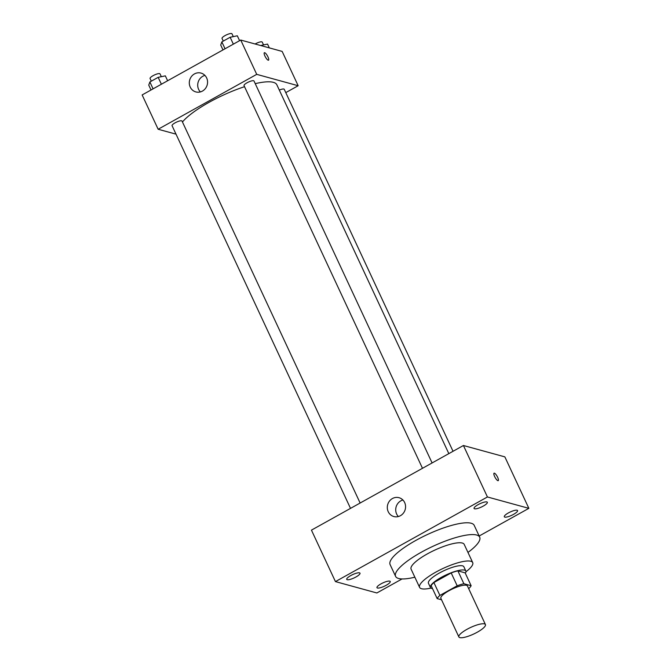<?xml version="1.0" encoding="UTF-8"?>
<svg xmlns="http://www.w3.org/2000/svg" width="671" height="671" viewBox="0 0 671 671"><rect width="100%" height="100%" fill="white"/><g stroke="black" fill="none" stroke-linecap="round" stroke-linejoin="round"><path stroke-width="1.01" d="M484.47 623.887A14.653 3.623 -25 0 1 485.427 624.558A14.653 3.623 -25 0 1 473.684 634.036A14.653 3.623 -25 0 1 458.872 636.947A14.653 3.623 -25 0 1 468.761 628.375A14.653 3.623 -25 0 1 484.47 623.887M458.872 636.947L440.872 598.339A14.653 3.623 -25 0 1 450.761 589.775A14.653 3.623 -25 0 1 466.471 585.288A14.653 3.623 -25 0 1 467.427 585.959L485.427 624.558M437.165 598.591L431.168 585.716A18.914 4.672 -25 0 1 433.894 582.554L451.189 572.925L457.186 585.791L439.899 595.42A18.914 4.672 -25 0 0 437.165 598.591L441.543 599.79M451.189 572.925A18.914 4.672 -25 0 1 457.865 570.853L465.137 572.849L471.134 585.716A18.914 4.672 -25 0 1 468.677 588.635M471.134 585.716L463.871 583.72A18.914 4.672 -25 0 0 457.186 585.791M457.865 570.853L463.871 583.72M465.33 573.269A19.534 4.831 155 0 0 465.859 571.029A19.534 4.831 155 0 0 446.114 574.904A19.534 4.831 155 0 0 430.447 587.536A19.534 4.831 155 0 0 432.501 588.576M430.447 587.536L428.442 583.25A19.534 4.831 -25 0 1 441.635 571.826A19.534 4.831 -25 0 1 462.579 565.846A19.534 4.831 -25 0 1 463.854 566.735L465.859 571.029M433.894 582.554L439.899 595.42M465.959 571.759A29.306 7.238 155 0 0 472.711 562.608A29.306 7.238 155 0 0 443.086 568.429A29.306 7.238 155 0 0 419.593 587.377A29.306 7.238 155 0 0 430.941 588.098M472.711 562.608L464.206 544.382A29.306 7.238 155 0 0 434.59 550.203A29.306 7.238 155 0 0 411.097 569.151L419.593 587.377M467.964 552.434A46.4 11.466 155 0 0 479.698 537.161A46.4 11.466 155 0 0 432.803 546.37A46.4 11.466 155 0 0 395.596 576.372A46.4 11.466 155 0 0 414.846 577.203M395.596 576.372L390.103 564.579A46.4 11.466 -25 0 1 421.422 537.446A46.4 11.466 -25 0 1 471.176 523.237A46.4 11.466 -25 0 1 474.204 525.359L479.698 537.161M350.774 575.567A7.322 1.812 -25 0 1 360 573.177A7.322 1.812 -25 0 1 354.129 577.916A7.322 1.812 -25 0 1 346.722 579.367A7.322 1.812 -25 0 1 350.774 575.567M478.113 504.651A7.322 1.812 -25 0 1 487.339 502.269A7.322 1.812 -25 0 1 481.468 507.008A7.322 1.812 -25 0 1 474.062 508.459A7.322 1.812 -25 0 1 478.113 504.651M508.35 512.954A7.322 1.812 -25 0 1 517.576 510.572A7.322 1.812 -25 0 1 511.705 515.311A7.322 1.812 -25 0 1 504.298 516.762A7.322 1.812 -25 0 1 508.35 512.954M381.011 583.862A7.322 1.812 -25 0 1 390.245 581.48A7.322 1.812 -25 0 1 384.366 586.219A7.322 1.812 -25 0 1 376.959 587.67A7.322 1.812 -25 0 1 381.011 583.862M479.169 536.012L528.857 508.341L487.431 496.968L335.441 581.598L376.867 592.971L402.063 578.947M528.857 508.341L504.852 456.867L463.426 445.502L311.445 530.132L335.441 581.598M463.426 445.502L487.431 496.968M392.434 498.536A9.771 9.092 105.4 0 1 399.027 497.697A9.771 9.092 105.4 0 1 405.2 509.524A9.771 9.092 105.4 0 1 393.852 516.536A9.771 9.092 105.4 0 1 387.335 508.282A9.771 9.092 105.4 0 1 392.434 498.536M398.373 516.536A9.771 9.092 105.4 0 1 400.847 500.843A9.771 9.092 105.4 0 1 402.91 500.004M494.066 473.189A4.269 1.157 -119.1 0 1 494.393 473.164A4.269 1.157 -119.1 0 1 497.412 476.846A4.269 1.157 -119.1 0 1 498.226 480.654A4.269 1.157 -119.1 0 1 495.131 477.484A4.269 1.157 -119.1 0 1 494.066 473.189A4.269 1.157 -119.1 0 1 494.393 473.164A4.269 1.157 -119.1 0 1 497.412 476.846A4.269 1.157 -119.1 0 1 498.217 480.654M255.232 83.657A53.722 13.277 -25 0 1 273.332 82.332A53.722 13.277 -25 0 1 276.838 84.781L448.832 453.63M182.453 121.979A53.722 13.277 -25 0 1 244.538 86.693M432.099 462.948L253.99 80.981A5.485 1.359 155 0 0 248.438 82.072A5.485 1.359 155 0 0 244.034 85.62L422.487 468.299M279.312 90.09A5.485 1.359 -25 0 1 283.867 89.033A5.485 1.359 -25 0 1 284.227 89.285L453.034 451.289M350.514 508.375L172.07 125.695A5.485 1.359 -25 0 1 175.777 122.483A5.485 1.359 -25 0 1 181.665 120.805A5.485 1.359 -25 0 1 182.017 121.057L360.134 503.024M285.787 92.615L298.159 85.729L256.725 74.355L158.146 129.251L176.02 134.158M158.146 129.251L142.143 94.938L240.73 40.042L282.155 51.415L298.159 85.729M240.73 40.042L256.725 74.355M206.651 77.928A9.771 9.092 105.4 0 1 205.41 88.505A9.771 9.092 105.4 0 1 195.848 91.919A9.771 9.092 105.4 0 1 189.675 80.092A9.771 9.092 105.4 0 1 201.023 73.08A9.771 9.092 105.4 0 1 206.651 77.928M264.357 52.715A4.269 1.157 -119.1 0 1 264.693 52.699A4.269 1.157 -119.1 0 1 267.712 56.372A4.269 1.157 -119.1 0 1 268.517 60.18A4.269 1.157 -119.1 0 1 265.431 57.01A4.269 1.157 -119.1 0 1 264.366 52.715A4.269 1.157 -119.1 0 1 264.693 52.699A4.269 1.157 -119.1 0 1 267.712 56.372A4.269 1.157 -119.1 0 1 268.517 60.189M200.369 91.919A9.771 9.092 105.4 0 1 198.079 82.407A9.771 9.092 105.4 0 1 204.907 75.395M239.589 40.671L237.316 35.789L230.145 37.266L221.841 41.896L220.709 45.032L222.99 49.922M230.145 37.266L233.349 44.152M221.841 41.896L225.053 48.773M223.275 41.09L222.034 38.44A5.485 1.359 -25 0 1 225.741 35.227A5.485 1.359 -25 0 1 231.629 33.55A5.485 1.359 -25 0 1 231.99 33.802L233.298 36.62M167.624 80.746L165.343 75.865L158.171 77.341L149.876 81.971L148.744 85.108L151.025 89.998M158.171 77.341L161.384 84.227M149.876 81.971L153.08 88.849M151.31 81.166L150.069 78.515A5.485 1.359 -25 0 1 153.776 75.303A5.485 1.359 -25 0 1 159.664 73.625A5.485 1.359 -25 0 1 160.017 73.877L161.334 76.695M269.331 47.893L267.553 44.093L260.658 45.511M255.131 43.992A5.485 1.359 -25 0 1 261.875 41.854A5.485 1.359 -25 0 1 262.227 42.105L263.544 44.915"/></g></svg>
